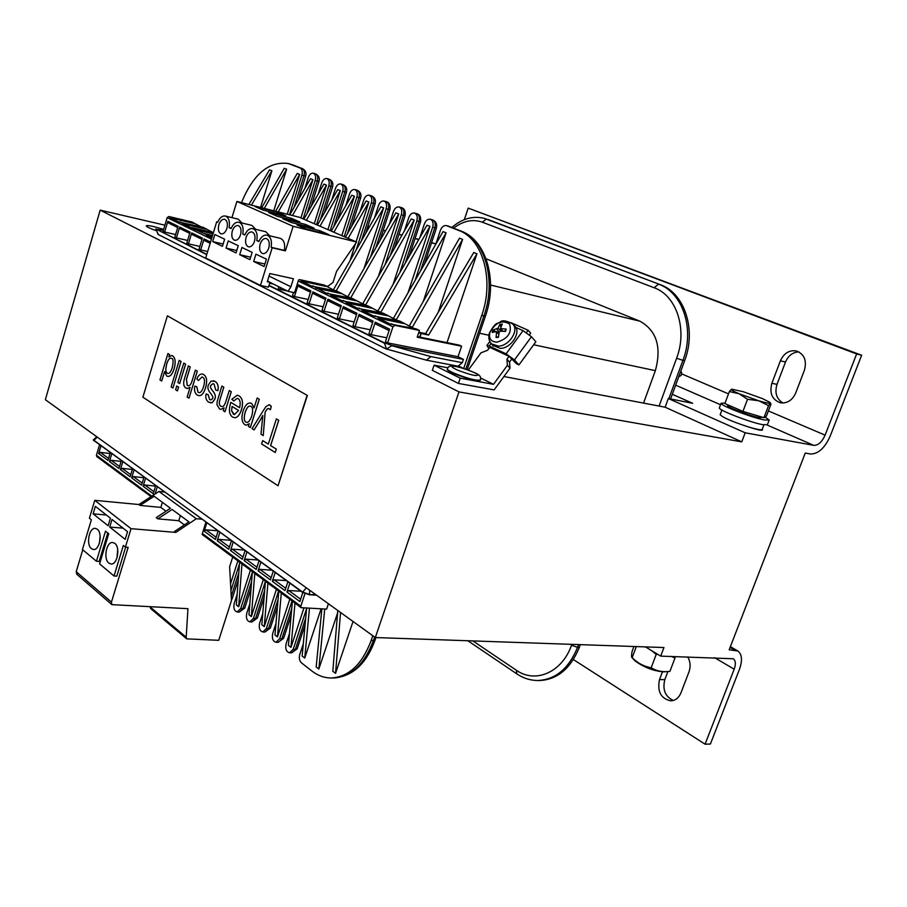 <?xml version="1.0" encoding="UTF-8"?>
<svg xmlns="http://www.w3.org/2000/svg" width="907" height="907" viewBox="0 0 907 907"><rect width="100%" height="100%" fill="white"/><g stroke="black" fill="none" stroke-linecap="round" stroke-linejoin="round"><path stroke-width="1.36" d="M217.703 222.124L216.671 221.875L205.708 257.973L260.445 285.444L272.179 247.781L285.422 250.876L293.12 226.308L356.61 242.044L336.565 271.363L333.016 282.417L327.756 286.329L326.112 285.966M356.61 242.044L299.423 217.295L236.886 201.456L231.931 217.646M285.852 215.866L263.155 210.141L254.969 206.535L277.61 212.272L285.852 215.866M276.952 213.621L277.61 212.272M212.691 241.602L214.846 234.528L224.63 239.199L222.453 246.33L212.691 241.602L223.167 244.006M218.848 224.698C220.22 220.866 222.113 219.052 224.528 219.267C227.226 220.503 228.008 223.564 226.886 228.462C225.514 232.271 223.632 234.085 221.229 233.881C218.519 232.657 217.725 229.584 218.848 224.698M231.228 228.179L229.108 227.68C230.061 221.331 228.791 217.442 225.287 216.013C222.249 215.639 219.698 217.748 217.623 222.317L216.671 221.875M225.287 216.013L238.326 219.199L241.886 222.975M334.819 290.659L324.162 285.025L300.036 279.696L298.596 279.9L294.537 292.712L288.075 291.34L290.886 286.793L293.426 278.755L269.832 273.551L267.293 281.703L269.935 282.27L268.415 287.145L260.445 285.444M349.909 297.859L336.962 291.124L311.679 286.113L300.897 280.909L301.974 280.637L300.036 279.696M365.34 305.228L352.052 298.324L326.679 293.346L312.756 285.83M381.144 312.768L367.494 305.682L342.03 300.75L330.738 295.308L331.826 295.013L327.767 293.052M397.323 320.488L383.31 313.221L357.755 308.335L346.191 302.757L347.279 302.45L343.118 300.455M413.898 328.391L399.488 320.942L373.865 316.101L362.018 310.387L363.106 310.081L358.855 308.029M417.379 336.622L459.452 345.17L461.595 346.225L417.186 337.2L419.442 330.454L416.075 328.844L390.361 324.06L378.219 318.198L379.33 317.892L374.965 315.783M211.444 239.074L167.149 217.657L168.804 216.501L191.955 222L201.014 226.807M194.189 223.553L170.142 217.85L178.804 222.034L203.066 227.294L213.145 232.6M167.149 217.657L163.09 231.262L164.643 232.033L167.84 221.308L168.645 223.054M210.537 242.067L204.041 238.915L200.696 249.947L199.041 249.13L202.386 238.11L191.717 232.918L188.429 243.847L186.808 243.053L190.096 232.135L179.654 227.056L176.411 237.883L174.824 237.09L178.067 226.285L167.84 221.308M299.843 221.966L277.054 216.251L268.676 212.567L291.408 218.292L299.843 221.966M290.728 219.675L291.408 218.292M226.047 248.076L228.235 240.922L238.246 245.706L236.024 252.917L226.047 248.076L236.761 250.525M232.305 230.99C233.7 227.135 235.627 225.31 238.088 225.526C240.854 226.784 241.67 229.89 240.525 234.845C239.142 238.7 237.215 240.514 234.766 240.31C231.988 239.063 231.172 235.956 232.305 230.99M244.969 234.584L242.793 234.063C243.768 227.634 242.452 223.7 238.858 222.238C235.752 221.864 233.156 223.972 231.058 228.587L229.108 227.68M238.858 222.238L251.953 225.424L255.627 229.301M314.139 228.201L291.26 222.498L282.701 218.723L305.523 224.437L314.139 228.201M304.82 225.877L305.523 224.437M239.697 254.697L241.92 247.475L252.169 252.373L249.913 259.651L239.697 254.697L250.672 257.191M246.069 237.441C247.486 233.541 249.448 231.704 251.965 231.931C254.81 233.212 255.649 236.364 254.482 241.387C253.076 245.264 251.114 247.101 248.62 246.885C245.763 245.616 244.913 242.464 246.069 237.441M259.028 241.126L256.806 240.604C257.781 234.085 256.432 230.095 252.747 228.609C249.572 228.224 246.919 230.344 244.788 234.992L242.793 234.063M252.747 228.609L265.887 231.784L269.685 235.786M280.694 287.678L280.138 289.446L278.256 288.505L278.812 286.748M172.636 355.895L171.65 355.51L168.838 356.961L169.564 354.546L167.931 353.549L159.949 379.886L161.707 380.997L164.564 371.564L166.65 375.974L167.795 376.405C170.357 376.53 172.477 373.956 174.133 368.684C175.833 362.233 175.334 357.97 172.636 355.895L172.693 355.895C175.391 357.982 175.89 362.244 174.189 368.695C172.523 373.967 170.414 376.541 167.84 376.416L167.84 376.416M172.296 367.55C170.901 371.813 169.45 373.775 167.942 373.435L167.273 373.174C165.596 373.355 165.414 370.237 166.718 363.809C168.067 359.762 169.496 357.902 171.026 358.22L171.65 358.446C173.305 358.526 173.509 361.564 172.296 367.55M171.026 358.22L171.06 358.22C169.541 357.914 168.112 359.784 166.775 363.82C165.369 369.047 165.55 372.165 167.33 373.185L167.954 373.435M164.575 371.711L161.707 380.997M169.564 354.546L167.931 353.549M169.62 354.546L168.917 356.859M171.706 355.521L172.693 355.895M209.574 399.443L208.122 394.67L206.127 393.955C205.243 397.72 206.15 400.497 208.859 402.266L212.17 402.685L214.8 399.148C216.025 396.518 215.129 393.536 212.125 390.169L210.515 387.845L210.503 385.713L212.941 383.672L214.086 384.115L215.753 390.044L217.816 390.679C218.757 386.223 217.793 383.117 214.925 381.348L211.116 381.099L208.429 384.851C207.227 387.743 208.1 390.724 211.07 393.808L212.941 397.073L212.816 398.388L210.855 399.964L209.574 399.443L210.866 399.964M206.127 393.955L208.179 394.681L209.63 399.443M212.941 383.672L210.549 385.713L210.571 387.856L212.181 390.18C215.174 393.536 216.07 396.529 214.857 399.148L212.227 402.697L210.549 402.889M213.349 380.747L214.982 381.359C217.85 383.117 218.814 386.235 217.873 390.69L217.816 390.679M203.61 374.534L202.284 374.035C200.152 373.809 198.316 375.441 196.785 378.933L198.486 380.487L201.989 376.983L202.771 377.278C204.755 378.355 205.016 381.496 203.553 386.722C202.148 391.019 200.606 392.98 198.928 392.618L198.032 392.278L196.751 386.745L194.778 386.121C194.03 390.452 194.858 393.423 197.273 395.044L198.769 395.611C201.524 395.94 203.78 393.343 205.526 387.833C207.408 381.031 206.773 376.598 203.61 374.534L203.656 374.546C206.83 376.609 207.465 381.042 205.572 387.845C203.826 393.355 201.581 395.94 198.826 395.611L198.826 395.611M194.778 386.121L196.796 386.756L198.089 392.289L198.939 392.618M201.989 376.983L198.486 380.487M202.34 374.047L203.656 374.546M223.802 387.221L221.852 386.053L217.136 401.654L216.977 404.703L219.437 408.853L220.82 409.374L224.108 407.844L223.224 410.69L224.981 411.778L231.251 391.711L229.278 390.52L225.866 401.472C224.528 405.395 223.145 407.084 221.705 406.529L220.752 406.166C219.097 405.225 218.848 402.957 220.027 399.363L223.802 387.221L220.084 399.375C218.904 402.969 219.154 405.236 220.809 406.177L221.705 406.529M221.852 386.053L223.859 387.232M224.074 407.935L220.866 409.386M229.278 390.52L231.296 391.722L224.981 411.778M187.137 397.017L188.985 398.184L197.261 371.224L195.402 370.101L192.114 380.793C191.026 384.432 189.676 386.076 188.055 385.724L187.261 385.43L186.434 379.296L190.209 366.972L188.361 365.872L184.597 378.174C183.01 383.287 183.475 386.575 186.014 388.037L187.216 388.491L190.096 387.38L187.137 397.017M188.361 365.872L190.255 366.984L186.479 379.307L187.318 385.441L188.066 385.724M197.261 371.224L195.402 370.101M197.307 371.235L188.985 398.184M190.073 387.448L187.261 388.502M251.681 403.479L250.389 403.014C247.407 402.799 244.958 405.486 243.065 411.109C241.149 417.639 241.738 422.163 244.822 424.669L246.182 425.19L249.278 423.728L248.439 426.381L250.309 427.548L259.255 399.227L257.191 398.003L254.039 407.98L251.681 403.479L254.073 407.867M250.445 403.025L251.727 403.49M249.255 423.818L246.239 425.202M250.933 406.404C252.906 407.538 253.166 410.758 251.715 416.075C250.128 420.553 248.439 422.651 246.613 422.379L245.876 422.095C243.96 420.905 243.711 417.662 245.151 412.379C246.704 407.844 248.382 405.758 250.151 406.121L250.933 406.404M250.196 406.132C248.427 405.769 246.761 407.855 245.196 412.39C243.768 417.673 244.006 420.916 245.922 422.106L246.625 422.379M257.191 398.003L259.3 399.239L250.355 427.548M177.84 382.437L179.654 383.559L185.572 364.183L183.747 363.083L177.84 382.437M183.747 363.083L185.618 364.195L179.654 383.559M260.502 419.567L262.837 415.463L260.989 434.204L263.245 435.598L265.116 412.095L267.032 409.125L268.529 408.433L270.422 409.76L271.227 406.325L270.003 405.078L269.073 404.737L265.944 406.619L263.302 410.588L252.055 428.637L254.107 429.918L260.547 419.578L254.107 429.918M262.815 415.61L260.547 419.578M268.574 408.433L267.089 409.136L265.173 412.095L263.245 435.598M269.118 404.737L271.284 406.336L270.422 409.76M175.607 389.749L177.409 390.894L178.554 387.13L176.752 386.008L175.607 389.749M176.752 386.008L178.611 387.142L177.409 390.894M268.325 444.135L262.679 440.598L261.613 443.954L275.218 452.525L276.306 449.135L270.603 445.564L278.676 420.292L276.374 418.898L268.325 444.135M262.679 440.598L268.336 444.113M276.374 418.898L278.732 420.292L270.66 445.575L276.352 449.146L275.218 452.525M171.128 386.926L172.92 388.06L181.026 361.451L179.212 360.351L171.128 386.926M179.212 360.351L181.071 361.451L172.92 388.06M230.809 402.368L230.514 403.264C228.609 410.179 229.29 414.76 232.543 417.016L234.267 417.673C237.135 417.98 239.527 415.315 241.421 409.692C243.382 402.855 242.588 398.241 239.04 395.871L237.271 395.203L231.841 399.261L233.757 400.962L237.226 398.332L238.156 398.683C240.23 400.021 240.706 403.037 239.573 407.719L230.809 402.368L239.573 407.708M237.339 395.214L239.097 395.883C242.634 398.252 243.427 402.855 241.477 409.703C239.573 415.327 237.192 417.98 234.312 417.673L234.255 417.673M232.011 406.427L238.575 410.463L234.403 414.59L233.405 414.216L231.568 410.724L232.011 406.427M232.056 406.461L231.614 410.735L234.403 414.59M237.226 398.332L233.802 400.962M307.099 395.418L278.041 485.755L142.887 397.187L167.398 315.84L307.371 395.463L278.041 485.755M307.371 395.463L167.398 315.84M202.114 534.382L205.934 522.205M201.83 519.223L196.331 518.725L175.822 532.398L131.016 528.679L125.393 547.136L128.159 547.34L111.448 602.112L111.878 604.652L187.953 608.676L186.184 637.213L186.729 638.857L218.723 640.308L231.466 600.536L229.63 566.716L232.725 557.011M186.184 637.213L150.131 606.964L150.902 608.778M82.764 549.789L76.211 571.671L76.925 574.38M164.382 492.013L158.952 491.458L138.896 504.53L94.77 500.347L89.408 518.248L91.346 519.813L82.446 549.529L96.437 561.24L99.18 561.422L107.774 532.987M165.97 511.208L160.834 507.387L140.086 505.426L154.156 496.254L170.448 508.26L156.231 517.614L157.875 518.861L172.103 509.473L188.928 521.865L174.552 531.445L175.822 532.398M160.834 507.387L162.387 502.319M184.393 524.892L178.77 520.709L180.368 515.561M157.875 518.861L178.77 520.709M140.086 505.426L138.896 504.53M131.016 528.679L94.77 500.347M116.992 557.884L117.683 549.393M108.829 563.1C103.126 558.984 106.402 541.57 112.706 542.511L114.815 543.372C120.563 547.363 117.332 564.925 111.017 564.007L108.829 563.1M99.498 542.919L100.121 535.788M91.414 548.644C85.859 544.642 89.135 527.42 95.269 528.373L97.253 529.2C102.842 533.078 99.611 550.447 93.478 549.506L91.414 548.644M96.437 561.24L105.507 531.173L108.704 533.735L99.589 563.893L114.033 575.99L116.81 576.16L125.654 547.159M114.033 575.99L123.329 545.481L125.393 547.136M93.138 513.838L95.371 506.355L110.416 518.192L108.126 525.765L93.138 513.838L106.357 515.006M109.724 527.046L112.014 519.462L127.536 531.672L125.189 539.348L109.724 527.046L123.057 528.146M196.331 518.725L158.952 491.458M287.598 597.577L301.056 607.667L300.818 606.227L304.967 593.666M302.813 592.588L299.866 601.556L286.929 592.044L288.777 590.536L300.943 591.239M289.843 583.167L286.929 592.044M287.87 581.738L284.968 590.604L272.338 581.319L274.175 579.834L286.283 580.593M275.195 572.532L272.338 581.319M273.268 571.127L270.422 579.902L258.076 570.832L259.901 569.369L271.964 570.186M260.887 562.136L258.076 570.832M259.005 560.764L256.205 569.449L244.142 560.583L245.944 559.143L257.962 560.004M246.908 551.978L244.142 560.583M245.06 550.64L242.305 559.234L230.525 550.56L232.317 549.143L244.278 550.061M233.235 542.046L230.525 550.56M231.432 540.731L228.734 549.245L217.204 540.765L218.972 539.37L230.888 540.334M219.868 532.33L217.204 540.765M218.111 531.06L215.447 539.484L204.177 531.185L205.934 529.813L217.793 530.822M206.796 522.84L204.177 531.185M157.274 486.844L155.086 493.975M155.687 485.698L153.238 493.725L143.102 486.288L145.528 478.318M143.986 477.195L141.56 485.154L131.651 477.853L134.043 469.962M132.524 468.862L130.143 476.742L120.427 469.599L122.774 461.788M121.289 460.711L118.942 468.511L109.43 461.516L111.742 453.772M110.291 452.718L107.978 460.45L98.648 453.591L100.938 445.915M151.752 496.152L96.414 455.28L99.509 444.872M328.413 603.733L326.622 609.119L301.056 607.667M328.765 234.584L305.806 228.881L297.043 225.027L319.944 230.741L328.765 234.584M319.23 232.215L319.944 230.741M253.665 261.477L255.933 254.164L266.409 259.175L264.118 266.545L253.665 261.477L264.912 264.005M260.162 244.04C261.59 240.106 263.597 238.258 266.17 238.484C269.084 239.788 269.946 242.985 268.767 248.065C267.338 251.987 265.343 253.835 262.792 253.609C259.856 252.316 258.983 249.13 260.162 244.04M266.953 235.128L280.15 238.292C283.948 239.799 285.354 243.836 284.367 250.389L271.136 247.294C272.123 240.695 270.728 236.636 266.953 235.128C263.71 234.732 261.012 236.874 258.835 241.557L256.806 240.604M284.367 250.389L285.422 250.876M236.886 201.456L293.12 226.308M271.136 247.294L272.179 247.781M267.486 281.057L269.935 282.27M269.923 282.338L288.075 291.34M269.05 276.079L290.886 286.793M298.97 286.578L298.188 284.696L294.446 296.555L292.519 295.591L293.494 292.496M313.663 293.743L312.892 291.85L309.072 303.822L307.099 302.847L310.908 290.886L298.188 284.696M328.708 301.079L327.937 299.163L324.048 311.271L322.03 310.273L325.908 298.176L312.892 291.85M344.104 308.584L343.334 306.645L339.377 318.89L337.313 317.869L341.259 305.636L327.937 299.163M359.864 316.271L359.104 314.321L355.079 326.701L352.97 325.647L356.973 313.289L343.334 306.645M375.736 324.037L389.114 330.556L375.736 324.037L375.26 322.178L371.156 334.694L368.99 333.617L373.083 321.112L359.104 314.321M419.442 330.454L394.817 325.352L392.935 326.792L387.64 342.88L385.418 341.78L389.579 329.139L375.26 322.178M480.449 380.101L480.415 380.214C477.343 381.473 468.681 379.341 454.452 373.786C449.861 371.779 447.457 370.294 447.23 369.364L447.321 369.081M513.033 324.411L514.348 325.749C521.876 331.474 511.605 348.22 500.369 348.424L492.546 345.193M500.811 326.939L499.927 324.252L498.011 328.164L492.909 330.091L492.218 332.438L496.628 331.554L496.061 337.483L498.465 336.905L496.424 337.007M505.675 329.286L505.086 331.406L506.174 329.082L500.449 328.572L502.285 324.071L499.927 324.252M496.061 337.483L498.431 337.313L499.179 332.098L500.324 331.157L505.494 331.452L506.174 329.082M492.909 330.091L495.641 331.554M489.871 332.586C495.46 322.461 502.025 319.604 509.541 324.003C512.115 332.62 507.977 338.662 497.127 342.132C491.072 341.928 488.646 338.753 489.871 332.586M498.975 333.186L498.317 333.016M506.083 353.855L514.462 359.954L531.434 336.735L523.056 330.647L506.083 353.855L489.19 346.009L491.072 343.447M488.85 348.583L486.9 345.51L489.19 346.009M514.462 359.954L518.963 364.897L516.514 363.741L509.042 356.338L489.735 347.347M515.732 327.393L523.056 330.647M518.963 364.897L535.867 341.746L531.434 336.735M489.757 347.358L487.649 350.227L480.948 352.846L468.307 370.079M480.653 378.015L493.521 384.319L507.398 365.328L506.922 359.24L509.042 356.338M526.434 332.563L528.123 330.25L511.072 322.711M506.922 359.24L509.541 362.097L511.967 358.764M529.461 334.83L530.686 333.152L528.123 330.25M507.398 365.328L510.017 368.174L509.541 362.097M510.017 368.174L494.145 389.908L458.432 383.434L460.223 378.162L493.521 384.319M447.922 367.811L434.09 365.192L460.223 378.162M434.09 365.192L432.344 370.362L458.432 383.434M758.683 400.758L747.504 399.284L739.024 393.706L758.683 400.758C765.451 402.776 769.351 403.581 770.406 403.184L768.535 405.633L758.683 400.758M729.364 391.563L731.473 389.228C730.747 389.727 733.264 391.223 739.024 393.706L729.364 391.563L724.874 403.558L742.935 411.404L747.504 399.284M768.535 405.633L763.943 417.708L766.438 416.041L770.973 404.137L770.168 402.515L762.504 398.615L743.23 391.711L731.654 389.171M763.943 417.708L742.935 411.404M762.719 417.333L759.148 417.662C750.089 416.041 726.802 407.05 727.607 405.508L727.663 405.361M633.925 646.498L632.111 651.373C631.374 655.376 631.351 657.45 632.043 657.62L632.168 657.666C637.644 663.142 643.97 666.509 651.169 667.767C656.305 670.829 661.883 672.098 667.892 671.554L663.765 671.838C653.97 671.157 644.526 667.609 635.422 661.18L633.925 659.638M687.778 656.906C690.386 661.679 690.794 666.656 689.003 671.826L680.953 692.869C678.799 697.925 675.409 700.578 670.761 700.839C660.829 698.56 657.076 691.463 659.514 679.57L664.82 679.638L667.892 671.554L669.91 671.373L674.944 658.131L671.679 656.441M657.711 654.298L656.192 654.446L651.804 650.727M675.137 656.532L674.944 658.131M651.169 667.767L656.192 654.446M632.168 657.666L636.317 646.589M672.291 394.296L692.676 403.309L668.312 398.524L745.18 432.798L813.794 445.371C818.227 445.439 821.991 442.038 825.098 435.156L856.627 353.957L861.65 355.249L830.177 436.131C824.769 448.115 818.193 454.067 810.45 453.988L805.257 453.069L729.171 649.797L737.901 651.011C742.062 654.378 742.572 660.477 739.454 669.321L710.385 744.046L705.068 744.193L734.194 669.207C735.974 664.173 735.679 660.693 733.321 658.765L660.704 656.124L645.501 646.906M719.41 407.674L719.33 407.878C718.174 410.032 750.248 422.492 762.719 424.669L767.435 424.635L769.125 420.19M725.033 403.127L721.065 403.252C719.931 405.35 752.039 417.764 764.499 419.986L769.193 419.998L764.998 417.005M747.436 426.619C756.631 429.419 761.551 430.349 762.209 429.396L762.538 429.918C761.755 430.768 756.71 429.669 747.436 426.619C731.62 421.381 722.528 417.401 720.169 414.68L720.475 413.841M659.514 679.57L662.439 671.86M664.82 679.638C662.348 689.671 665.182 696.61 673.323 700.465M660.704 656.124L663.958 647.541L375.317 637.542L458.987 391.903L100.178 210.129L45.35 399.692L375.317 637.542M705.068 744.193L573.36 659.559M804.384 370.317L795.688 393.037C792.344 400.304 787.265 403.558 780.462 402.799C772.129 399.794 769.261 393.275 771.88 383.253L780.394 360.816C783.875 353.242 789.169 349.943 796.278 350.918C804.305 354.047 807.003 360.51 804.384 370.317M798.84 351.871C792.729 352.233 788.274 355.612 785.496 362.029L776.993 384.387C774.521 392.822 776.517 399.023 782.99 403.014M668.312 398.524L665.126 407.209L503.918 376.53M745.18 432.798L741.756 441.856L665.126 407.209M861.65 355.249L468.193 208.111L856.627 353.957M468.193 208.111L464.339 219.675M100.178 210.129L164.904 225.197M741.756 441.856L458.987 391.903M468.522 369.795L466.289 369.364M463.602 368.491L458.942 366.213M155.698 230.491C149.836 228.371 146.696 226.852 146.265 225.956C146.344 225.276 148.771 225.48 153.566 226.557L163.657 229.38M332.211 289.412L336.078 290.932M349.444 297.632L350.703 297.904L398.729 213.927L378.366 276.431M346.701 296.328L350.703 297.904M389.262 224.369L393.4 211.637C394.738 208.225 396.608 206.66 399.035 206.966C401.563 208.111 402.323 210.719 401.325 214.789L385.01 264.799M374.444 218.02L378.434 205.662C379.738 202.284 381.586 200.73 383.956 201.025C386.416 202.148 387.164 204.721 386.178 208.746L370.453 257.271M359.932 211.83L363.786 199.823C365.067 196.468 366.882 194.937 369.206 195.22C371.609 196.32 372.335 198.871 371.36 202.839L356.202 249.935M435.757 244.334L440.394 230.367C441.788 226.863 443.772 225.265 446.357 225.594L458.806 230.469C482.807 238.824 494.451 279.957 481.742 315.432L463.692 368.514M403.876 323.028L379.33 317.892M371.677 307.677L347.279 302.45M356.134 300.274L331.826 295.013M340.953 293.029L316.724 287.734M326.112 285.954L301.974 280.637M191.717 232.918L192.522 234.686M204.041 238.915L204.835 240.695M179.654 227.056L180.459 228.813M260.57 207.454L271.885 170.777L251.409 205.129M271.885 170.777L269.549 169.836L248.892 204.494M261.726 207.748L284.265 168.283L286.657 169.235L273.755 210.798M264.3 208.395L286.657 169.235M345.431 237.203L366.156 200.946L368.877 202.023L356.077 241.806M331.27 231.07L351.769 195.209L354.433 196.263L341.837 235.65M333.889 232.203L354.433 196.263M317.416 225.083L337.699 189.586L340.295 190.629L327.915 229.618M319.978 226.194L340.295 190.629M303.845 219.211L323.912 184.098L326.463 185.107L314.264 223.723M306.362 220.299L326.463 185.107M289.775 214.857L310.421 178.713L312.915 179.711L300.909 217.941M292.451 215.526L312.915 179.711M275.603 211.263L297.213 173.441L299.65 174.416L287.236 214.211M278.234 211.932L299.65 174.416M194.325 223.122L170.142 217.85M206.15 229.256L181.99 223.564L207.476 235.117L206.456 235.367L211.796 237.94M213.394 232.657L191.865 227.6M206.286 228.825L181.99 223.564M212.17 236.693L206.456 235.367M212.306 236.251L207.476 235.117M213.043 233.836L194.098 229.403M212.544 235.48L204.154 233.518M213.168 233.394L195.118 229.165M176.411 237.883L187.602 240.434M200.696 249.947L207.669 251.522M188.429 243.847L199.857 246.443M330.205 230.616L342.687 191.411C343.617 187.522 342.948 185.039 340.647 183.974C338.413 183.713 336.678 185.221 335.42 188.52L331.826 199.846M344.195 236.67L356.87 197.068C357.823 193.134 357.12 190.629 354.773 189.54C352.494 189.268 350.714 190.787 349.456 194.109L345.737 205.776M289.503 214.789L301.895 175.153C302.768 171.582 302.224 169.224 300.262 168.067L288.324 163.521C268.891 161.015 253.28 174.053 241.5 202.624M303.119 218.893L315.205 180.459C316.112 176.65 315.477 174.235 313.278 173.203C311.135 172.954 309.457 174.45 308.244 177.681L304.888 188.407M316.52 224.698L328.799 185.878C329.729 182.035 329.06 179.586 326.815 178.532C324.627 178.271 322.926 179.779 321.69 183.044L318.221 194.064M164.643 232.033L175.595 234.539M163.385 230.299L156.605 229.358L206.796 254.368M268.891 285.614L384.477 343.243L386.529 349.104L391.801 345.692L430.904 356.598L426.437 360.17L458.069 366.213L462.298 362.687L463.42 359.399L391.903 345.397L384.579 342.948L391.903 345.397M463.42 359.399L458.035 356.723L461.595 346.225M447.004 342.642L476.946 253.79L473.771 252.497L425.553 333.606L418.841 332.223M476.946 253.79L428.626 335.08L421.177 333.549L419.975 337.143M428.626 335.08L425.553 333.606M419.499 337.053L421.177 333.549M347.959 296.6L395.883 212.794L398.729 213.927M336.157 290.954L383.638 207.907L364.002 268.54M333.47 289.684L380.849 206.807L383.638 207.907M348.107 238.36L368.877 202.023M355.453 243.734L349.943 260.865M408.037 325.602L409.318 325.862L459.498 238.167L462.604 239.403L438.194 312.337M409.318 325.862L412.322 327.291L462.604 239.403M411.041 327.03L412.322 327.291M361.519 303.403L362.777 303.675L411.245 218.927L414.159 220.084L393.014 284.549M362.777 303.675L365.589 305.013L414.159 220.084M364.319 304.729L365.589 305.013M419.907 237.521L424.374 223.972C425.746 220.503 427.696 218.927 430.224 219.245C432.877 220.424 433.682 223.111 432.65 227.283L415.066 280.512M404.42 230.866L408.717 217.737C410.066 214.29 411.982 212.726 414.454 213.032C417.039 214.199 417.832 216.841 416.812 220.968L399.874 272.542M268.982 285.354L384.579 342.948M418.626 332.903L420.746 333.334M387.584 315.262L363.106 310.081M309.072 303.822L323.153 306.77M294.446 296.555L308.187 299.457M280.138 289.446L287.372 290.988M269.64 283.245L273.358 284.05M355.079 326.701L370.249 329.763M371.156 334.694L386.722 337.789M371.519 308.165L346.191 302.757M355.975 300.75L330.738 295.308M340.794 293.505L315.647 288.029M325.964 286.431L300.897 280.909M387.425 315.761L362.018 310.387M403.706 323.527L378.219 318.198M392.175 318.028L396.382 319.695L446.085 232.816L423.252 301.498M393.445 318.3L443.035 231.602L446.085 232.816M376.666 310.625L380.804 312.269L429.941 226.376L407.98 292.893M377.936 310.897L426.959 225.197L429.941 226.376M395.101 319.423L396.382 319.695M379.534 311.997L380.804 312.269M324.048 311.271L338.481 314.253M339.377 318.89L354.172 321.917M458.035 356.723L387.64 342.88M670.579 398.967L684.626 360.725C696.678 329.626 684.4 292.836 660.183 284.617L484.429 218.406M580.333 644.65L579.324 647.394C570.56 668.674 557.238 679.728 539.348 680.545L538.781 680.545M680.862 370.94C682.461 373.797 681.769 375.679 678.799 376.575M372.788 635.716L371.156 640.546C362.029 664.559 348.662 677.041 331.032 677.994C324.139 677.914 317.722 675.556 311.759 670.931L301.509 662.892C299.435 660.84 298.857 658.017 299.786 654.412L303.289 643.834M230.934 590.57L239.482 563.848M130.755 474.701L122.094 468.352L132.331 469.486M122.094 468.352L120.427 469.599M142.195 483.08L133.329 476.583L143.828 477.717M133.329 476.583L131.651 477.853M153.873 491.639L144.803 484.996L155.562 486.118M144.803 484.996L143.102 486.288M119.554 466.481L111.085 460.28L121.073 461.425M111.085 460.28L109.43 461.516M108.579 458.443L100.292 452.366L110.053 453.511M128.941 480.393L121.062 474.452M140.336 488.816L132.297 482.751M151.038 496.617L143.748 491.231M117.774 472.139L110.064 466.323M106.833 464.044L99.282 458.352M230.559 583.723L237.883 560.821M239.618 562.102L236.342 604.935L238.677 606.749L250.457 570.118M96.414 455.28L96.822 456.64M100.292 452.366L98.648 453.591M306.6 608.688L293.188 649.276L289.492 652.791C286.249 651.793 285.115 648.788 286.113 643.777L289.492 633.517M252.316 572.498L240.718 608.506L237.18 611.976C234.267 611.012 233.28 608.166 234.221 603.461L237.146 594.323M265.445 581.296L253.427 618.381L249.844 621.851C246.851 620.887 245.831 618.007 246.783 613.223L249.822 603.824M278.63 590.956L266.397 628.46L262.781 631.952C259.708 630.966 258.654 628.052 259.617 623.188L262.758 613.517M309.616 590.185L309.616 594.504L302.553 592.067L93.92 440.53L97.196 437.061M93.364 439.884L302.462 592.339L309.525 594.788L315.5 594.425M486.05 258.778L639.911 321.191C656.623 330.567 661.781 347.052 655.353 370.646L643.539 403.105M292.077 600.899L279.651 638.755L275.989 642.258C272.837 641.272 271.749 638.313 272.724 633.381L275.977 623.415M316.543 595.173L309.525 594.788M258.744 576.251L268.812 583.825M244.811 565.945L254.64 573.349M231.183 555.866L240.786 563.1M217.861 546.025L227.249 553.089M204.835 536.388L214.007 543.304M273.007 586.795L283.313 594.55M309.457 608.28L304.741 658.074L321.101 608.846M306.645 608.144L302.144 656.056L304.741 658.074M294.99 603.042L290.954 647.36L303.947 608.007M292.417 601.137L288.415 645.387L290.954 647.36M281.306 592.929L277.463 636.884L289.821 599.221M278.789 591.069L274.98 634.957L277.463 636.884M267.916 583.031L264.266 626.624L276.42 589.312M265.445 581.206L261.828 624.73L264.266 626.624M254.799 573.462L251.33 616.579L263.302 579.618M252.395 571.557L248.949 614.731L251.33 616.579M241.965 563.973L238.677 606.749M324.74 609.016L318.833 669.026L337.574 613.019M321.86 608.88L316.18 666.962L318.833 669.026M353.027 621.476L335.545 673.357L332.824 671.259L337.778 610.479M335.545 673.357L340.556 612.486M646.634 647.587L645.285 646.895M111.448 602.112L76.211 571.671M300.818 606.227L202.386 533.531M392.935 326.792L298.233 281.023M454.577 373.412C468.817 378.956 477.467 381.099 480.551 379.829C480.903 377.425 480.188 375.759 478.42 374.829C477.093 372.913 455.609 365.374 453.511 366.099C449.997 365.6 447.945 366.564 447.355 368.979C447.582 369.92 449.997 371.394 454.577 373.412M454.26 366.292C460.348 366.904 475.982 372.516 478 374.829C477.105 376.518 470.348 374.965 457.706 370.169C451.561 367.369 450.405 366.077 454.26 366.292M447.446 368.707L447.23 369.364M499.916 325.046L501.843 324.831M493.045 332.166L493.669 330.239M498.442 346.168C509.575 345.952 519.779 329.354 512.319 323.674C506.163 320.579 502.149 320.001 500.267 321.928C496.787 324.593 496.265 320.795 489.383 333.141C488.17 337.245 488.85 340.817 491.435 343.855L498.442 346.168M490.653 342.903L493.295 346.089M501.004 328.788L502.863 331.225M498.011 328.164L501.186 331.168M496.877 329.105L499.179 332.132M496.809 332.279L498.805 334.173M675.647 385.169L720.521 404.726M767.061 424.998L813.794 445.371M730.09 647.439L734.511 649.979M714.58 657.677L734.194 669.207M825.098 435.156L768.388 410.928M728.502 393.876L681.758 373.911M771.88 383.253L776.993 384.387M785.496 362.029L780.394 360.816M401.325 214.789L405.078 215.651C405.724 211.082 404.42 208.383 401.166 207.544C403.694 208.689 404.454 211.297 403.456 215.367L390.395 255.389M386.178 208.746L389.942 209.619L379.772 240.979M383.956 201.025L386.087 201.603C388.547 202.737 389.296 205.311 388.309 209.324L375.77 247.962M371.36 202.839L375.135 203.724L365.464 233.723M375.135 203.724C376.054 199.903 374.772 197.261 371.326 195.799C373.729 196.91 374.455 199.449 373.491 203.417L361.462 240.729M446.72 225.707L461.55 231.285M448.205 226.104L461.175 231.115M356.87 197.068L360.657 197.953L351.451 226.671M354.773 189.54L356.882 190.119C359.24 191.207 359.943 193.713 358.979 197.635L347.438 233.677M342.687 191.411L346.474 192.307C347.37 188.611 346.145 186.037 342.812 184.575M340.647 183.974L342.755 184.563C345.057 185.629 345.737 188.1 344.796 191.989L333.708 226.818M328.799 185.878L332.597 186.774L324.264 213.088M326.815 178.532L328.924 179.121C331.168 180.164 331.826 182.613 330.896 186.445L320.25 220.129M451.856 227.453C461.958 218.734 472.672 215.673 483.975 218.27L486.447 219.075L482.32 222.192L654.106 287.734L658.493 284.163C682.71 292.383 694.989 329.218 682.926 360.351L676.611 358.254C687.744 329.468 676.475 295.41 654.106 287.734M453.591 228.133C463.182 220.855 472.762 218.87 482.32 222.192M301.895 175.153L305.704 176.06C306.589 172.931 305.58 170.493 302.689 168.759L293.324 165.097M290.705 164.303L292.995 164.949M294.129 207.238L303.981 175.72C304.854 172.171 304.31 169.813 302.348 168.645L300.262 168.067M315.205 180.459L317.303 181.026C318.21 177.239 317.575 174.824 315.375 173.781L313.278 173.203M179.824 221.807L183.01 223.337M168.804 216.501L171.151 217.623M315.375 173.781C318.72 175.346 319.933 177.874 319.015 181.366L317.303 181.026L307.054 213.599M414.454 213.032L416.596 213.61C419.181 214.778 419.964 217.419 418.955 221.535L420.565 221.818C421.188 217.158 419.884 214.437 416.664 213.633M488.125 219.539L660.183 284.617M458.806 230.469L460.949 231.047C484.962 239.403 496.617 280.49 483.919 315.919L485.46 316.01C497.784 281.306 486.855 240.616 461.3 231.16M374.602 637.02L373.378 640.614L375.101 639.979L375.929 637.564M481.742 315.432L483.919 315.919L465.779 369.194M394.817 325.352L391.473 323.742M432.65 227.283L434.804 227.85L420.565 270.887M432.367 219.823C435.02 221.002 435.836 223.689 434.804 227.85L436.392 228.122C437.321 224.04 435.984 221.274 432.367 219.823L430.224 219.245M416.812 220.968L418.955 221.535L405.316 263.03M156.605 229.358L206.717 254.629M462.298 362.687L430.904 356.598M375.045 640.149C366.224 664.06 352.29 676.679 333.254 678.017C350.884 677.076 364.263 664.604 373.378 640.614L371.156 640.546M231.251 596.409L238.79 572.861M293.188 649.276L295.376 649.333L291.68 652.847L289.492 652.791M240.718 608.506L242.883 608.608L239.335 612.066L237.18 611.976M253.427 618.381L255.593 618.472L252.01 621.941L249.844 621.851M266.397 628.46L268.574 628.54L264.957 632.032L262.781 631.952M288.777 590.536L300.625 599.221M274.175 579.834L285.716 588.292M331.032 677.994L332.688 678.005M158.362 234.584L155.891 229.086M306.328 587.815L302.462 592.339M259.901 569.369L271.159 577.623M245.944 559.143L256.93 567.192M205.934 529.813L216.138 537.284M232.317 549.143L243.031 557M218.972 539.37L229.437 547.034M238.258 579.777L232.317 598.348L231.387 598.926M93.398 439.702L93.852 440.768M264.107 597.328L257.452 617.826L255.593 618.472L264.674 590.468M277.463 606.329L270.422 627.882L268.574 628.54L278.052 599.516M291.113 615.502L283.664 638.154L278.177 642.326L283.608 638.324M279.651 638.755L281.839 638.834L291.725 608.722M305.716 618.098L295.376 649.333L297.201 648.652L305.081 624.844M676.611 358.254L659.106 406.064M571.841 644.355L571.512 645.251L577.566 647.337L578.587 644.582M684.626 360.725L682.926 360.351L668.867 398.627M516.933 673.958L516.31 670.216L472.876 640.92M516.31 670.216C535.289 683.844 562.034 672.484 571.512 645.251M467.865 640.75L516.775 673.844C523.192 678.198 530.13 680.42 537.59 680.522C555.481 679.706 568.802 668.64 577.566 647.337L579.324 647.394M251.59 581.591L242.883 608.608L244.754 607.985L251.046 588.473M479.588 333.266L488.918 335.25M533.656 344.762L655.353 370.646M639.911 321.191L490.574 285.036M352.766 222.555L353.673 222.782M367.811 226.433L369.398 226.841M383.208 230.401L385.486 230.99M398.944 234.46L401.926 235.23M415.043 238.609L418.739 239.561M431.517 242.849L435.87 243.972M111.878 604.652L76.664 574.142M186.729 638.857L150.687 608.586M500.449 328.572L502.285 331.202M496.673 331.599L498.907 333.527M486.9 345.51L489.825 341.52M727.845 404.851L727.607 405.508M635.013 660.818L632.043 657.62M721.065 403.252L719.33 407.878M762.209 429.362L763.909 424.873M720.169 414.68L721.904 410.032M730.384 646.68L737.357 650.693M401.166 207.544L399.035 206.966M371.326 195.799L369.206 195.22M449.09 226.365L446.357 225.594M360.657 197.953C361.564 194.234 360.328 191.626 356.939 190.141M346.463 192.329L337.721 219.789M332.597 186.774C333.493 183.18 332.279 180.629 328.969 179.132M302.564 168.713L293.12 165.006M202.012 239.346L192.261 234.596M210.152 243.314L204.574 240.593M189.733 233.36L180.198 228.711M177.704 227.498L168.385 222.952M386.087 201.603C389.284 202.42 390.577 205.095 389.942 209.619M405.078 215.685L394.375 248.427M485.449 316.067L467.23 369.546M155.947 228.893L158.113 234.46L385.872 348.832L426.245 360.124M328.436 300.977L340.817 307.008M313.391 293.641L325.477 299.537M298.698 286.476L310.477 292.224M359.591 316.169L372.618 322.518M343.832 308.482L356.53 314.672M231.444 600.117L232.26 598.495M305.693 176.083L298.154 200.198M319.003 181.389L311.078 206.558M96.675 436.686L93.296 440.054M252.01 621.941L257.395 617.984M264.957 632.032L270.365 628.052M420.553 221.852L409.295 256.091M291.68 652.847L297.145 648.822M436.38 228.156L424.521 263.971M288.766 163.634L290.41 164.099M537.59 680.522L539.348 680.545M278.177 642.326L275.989 642.258M96.709 456.561L98.84 458.137M106.72 463.965L109.611 466.107M117.661 472.048L120.608 474.236M128.828 480.313L131.844 482.535M140.222 488.737L143.295 491.016M202.646 534.903L204.37 536.173M213.893 543.214L217.397 545.799M227.135 553.009L230.718 555.651M240.672 563.02L244.334 565.73M254.527 573.258L258.268 576.036M268.699 583.745L272.531 586.58M283.199 594.47L287.122 597.373M244.697 608.144L239.335 612.066M352.823 222.396L353.753 222.634M367.868 226.274L369.478 226.693M383.253 230.242L385.566 230.843M398.989 234.301L402.005 235.083M415.089 238.45L418.83 239.414M431.562 242.702L435.927 243.824"/></g></svg>
